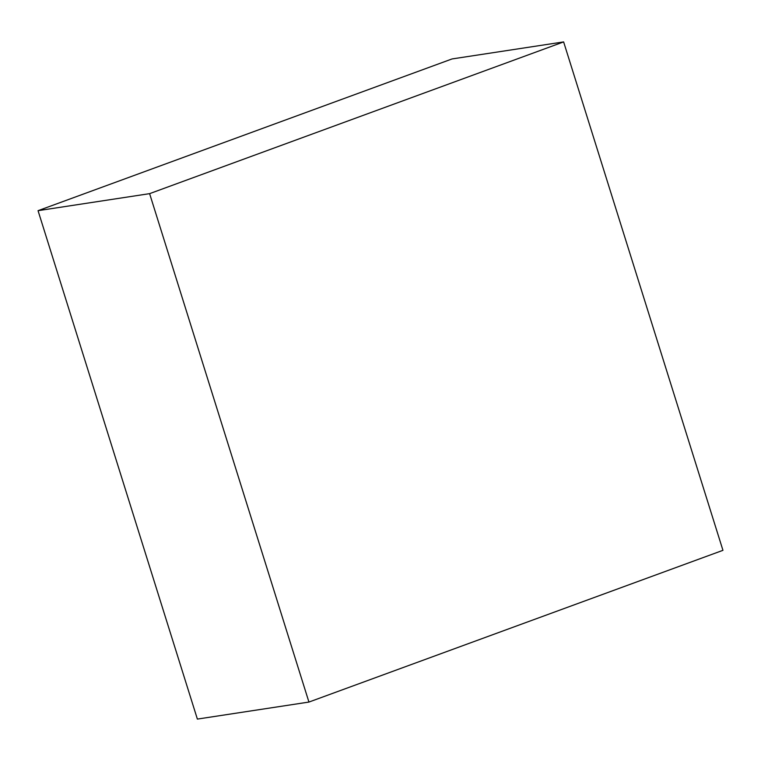 <?xml version="1.0" encoding="UTF-8"?>
<svg xmlns="http://www.w3.org/2000/svg" width="761" height="761" viewBox="0 0 761 761"><rect width="100%" height="100%" fill="white"/><g stroke="black" fill="none" stroke-linecap="round" stroke-linejoin="round"><path stroke-width="1.14" d="M563.625 41.912L452.063 58.939L38.05 210.673L197.375 719.088L308.937 702.061L722.95 550.327L563.625 41.912L149.613 193.646L38.05 210.673M149.613 193.646L308.937 702.061"/></g></svg>
